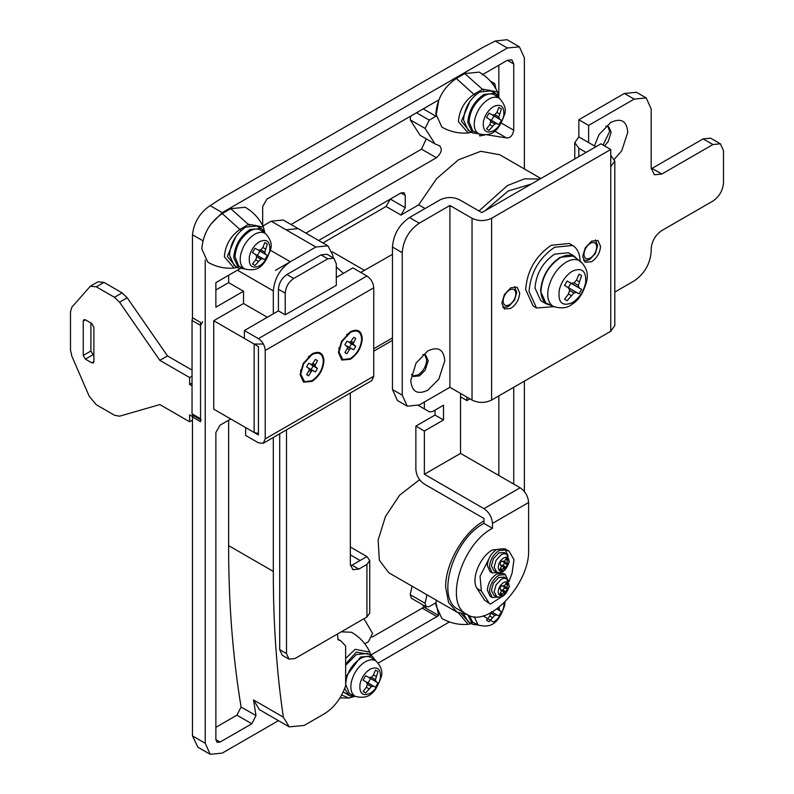<?xml version="1.0" encoding="UTF-8"?>
<svg xmlns="http://www.w3.org/2000/svg" width="794" height="794" viewBox="0 0 794 794"><rect width="100%" height="100%" fill="white"/><g stroke="black" fill="none" stroke-linecap="round" stroke-linejoin="round"><path stroke-width="1.19" d="M498.563 597.019L492.22 597.515L489.481 591.451C490.037 584.563 493.153 579.163 498.84 575.233L505.46 574.578L503.505 573.457M492.22 597.515L490.097 596.284L487.347 590.22C487.903 583.342 491.029 577.933 496.716 574.012L503.336 573.357M505.282 574.489L508.2 580.642M491.397 590.349L493.421 583.282L498.84 577.446L504.418 577.129L506.78 578.856L509.311 586.27C506.185 595.202 501.937 598.616 496.587 596.522L493.908 595.341L491.397 590.349M501.619 590.627L499.863 594.111L501.252 594.914L504.2 592.126L506.334 591.977L507.723 589.575L506.78 587.649L507.723 583.699L506.334 582.895L504.2 586.161L501.252 585.843L499.863 588.235L501.619 590.627L504.2 592.126M507.723 583.699L506.334 582.895L507.723 583.699M499.863 594.111L501.252 594.914L499.863 594.111M503.168 585.565L504.518 587.729L503.128 590.121L500.587 590.031M500.667 593.138L502.076 593.952M502.493 589.783L505.897 591.748M503.128 590.121L506.334 591.977M504.518 587.729L507.723 589.575M503.902 587.352L507.297 589.317M504.2 586.161L506.78 587.649M505.897 584.086L507.306 584.9M498.563 572.444L492.22 572.94L489.481 566.886C490.037 559.998 493.153 554.589 498.84 550.669L505.46 550.014L503.505 548.892M492.22 572.94L490.097 571.72L487.347 565.656C487.903 558.768 491.029 553.368 496.716 549.438L503.336 548.783M505.282 549.914L508.2 556.078M491.397 565.775L493.421 558.708L498.84 552.882L504.418 552.564L506.78 554.291L509.311 561.705C506.185 570.638 501.937 574.052 496.587 571.958L493.908 570.767L491.397 565.775M501.619 566.062L499.863 569.546L501.252 570.34L504.2 567.551L506.334 567.402L507.723 565.01L506.78 563.085L507.723 559.135L506.334 558.331L504.2 561.586L501.252 561.269L499.863 563.671L501.619 566.062L504.2 567.551M507.723 559.135L506.334 558.331L507.723 559.135M499.863 569.546L501.252 570.34L499.863 569.546M503.168 561.001L504.518 563.154L503.128 565.556L500.587 565.467M500.667 568.573L502.076 569.387M502.493 565.219L505.897 567.174M503.128 565.556L506.334 567.402M504.518 563.154L507.723 565.01M503.902 562.777L507.297 564.742M504.2 561.586L506.78 563.085M505.897 559.522L507.306 560.336M376.158 661.144L371.701 657.889C368.704 655.844 364.982 656.052 360.545 658.524C351.494 664.767 346.531 673.362 345.648 684.319L349.39 693.559L355.722 696.536C367.85 699.147 375.006 694.998 381.299 676.637C382.877 671.754 381.16 666.593 376.158 661.144C373.23 659.149 369.617 659.357 365.309 661.749C358.293 666.285 353.638 673.054 351.355 682.046C350.124 688.557 351.156 693.142 354.461 695.802L355.722 696.536M375.88 660.936L371.979 655.913L360.545 657.045L345.648 677.054M371.979 655.913L367.721 653.462L356.288 654.593L345.648 665.342M343.256 691.842L349.112 695.524L355.404 696.388M344.675 688.487L349.112 695.524M365.349 681.51L368.039 682.959L370.56 678.582L367.959 676.984M375.483 670.047L378.004 671.506L375.483 670.047L373.468 674.999L371.394 677.312L369.002 677.58L365.627 675.734L363.096 680.111L366.381 682.115L367.354 684.319L366.381 687.276L363.096 691.495L365.627 692.954L371.394 686.651L373.468 686.205L375.483 687.257L368.039 682.959M370.56 678.582L378.004 682.88L376.088 681.669L375.443 679.644L378.004 671.506M376.088 676.508L373.468 674.999M375.443 679.644L371.394 677.312M376.088 681.669L368.992 677.58M378.004 682.88L375.483 687.257M373.468 686.205L366.381 682.115M371.394 686.651L367.354 684.319M369.002 688.785L366.381 687.276M365.627 692.954L363.096 691.495M345.648 658.454L355.166 649.313L369.835 652.092C365.816 643.656 359.732 637.046 351.583 632.282L341.281 631.806M469.214 615.499L472.797 622.307L479.129 625.285C491.248 627.905 498.404 623.747 504.706 605.385L505.014 601.991M463.756 614.397L468.262 621.821L472.509 624.283L478.812 625.146M467.805 614.874L472.509 624.283M496.846 608.998L501.411 611.638L499.495 610.427L499.089 607.311M498.84 608.403L498.175 608.015M499.495 610.427L496.925 608.948M501.411 611.638L498.88 616.015L491.436 611.717M489.025 621.702L486.504 620.243L489.025 621.702L494.801 615.41L496.875 614.963L498.88 616.015M496.875 614.963L491.962 612.124M494.801 615.41L490.752 613.077L489.779 616.025L486.504 620.243M492.399 617.543L489.779 616.025M436.283 600.185L435.866 605.207L441.841 618.437C450.049 623.101 458.813 625.067 468.132 624.332L458.396 612.859M265.524 233.654L261.057 230.399C258.06 228.354 254.348 228.573 249.912 231.034C240.86 237.277 235.897 245.882 235.014 256.839L238.756 266.069L245.088 269.047C257.216 271.667 264.362 267.509 270.665 249.147C272.243 244.274 270.526 239.113 265.524 233.654L265.514 233.654C262.596 231.669 258.983 231.868 254.676 234.27C247.649 238.805 243.004 245.574 240.721 254.566C239.48 261.067 240.522 265.653 243.827 268.322L245.088 269.047M265.236 233.446L261.345 228.434L249.912 229.565C240.086 236.344 234.696 245.674 233.734 257.574L238.478 268.044L244.77 268.908M261.345 228.434L257.087 225.972L245.654 227.104C235.828 233.883 230.439 243.222 229.486 255.112L234.22 265.583L238.478 268.044M254.705 254.03L257.395 255.479L259.926 251.103L257.325 249.495M264.839 242.557L267.37 244.016L264.839 242.557L262.834 247.51L260.76 249.832L258.358 250.09L254.983 248.254L252.462 252.631L255.747 254.626L256.72 256.839L255.747 259.787L252.462 264.005L254.983 265.464L260.76 259.172L262.834 258.725L264.839 259.777L257.395 255.479M259.926 251.103L267.37 255.4L265.454 254.189L264.799 252.164L267.37 244.016M265.454 249.028L262.834 247.51M264.799 252.164L260.76 249.832M265.454 254.189L258.358 250.09M267.37 255.4L264.839 259.777M262.834 258.725L255.747 254.626M260.76 259.172L256.72 256.839M258.368 261.305L255.747 259.787M254.983 265.464L252.462 264.005M245.197 207.254L230.756 208.683L222.251 213.596C209.844 222.151 203.036 233.952 201.825 248.969L207.81 262.199C216.008 266.863 224.771 268.829 234.091 268.094L224.355 256.78C225.298 245.068 230.597 235.878 240.274 229.208L248.78 224.285L263.449 227.064C259.43 218.628 253.346 212.028 245.197 207.254M580.285 261.246L574.459 256.998C570.598 254.368 565.824 254.646 560.117 257.822C548.485 265.841 542.104 276.898 540.972 290.981C541.022 296.509 542.63 300.469 545.776 302.861L554.023 306.732C561.874 308.767 567.879 307.933 572.017 304.261C578.687 300.41 583.63 292.569 586.835 280.739C588.394 273.255 586.2 266.754 580.285 261.246C576.523 258.695 571.879 258.953 566.34 262.04C557.686 267.568 551.8 275.905 548.654 287.031C546.699 295.904 547.949 302.167 552.406 305.799L554.023 306.732M577.159 258.973L573.963 255.956L560.117 257.325C548.227 265.533 541.707 276.828 540.545 291.229L546.272 303.904L550.48 305.164M573.963 255.956L568.425 252.76L554.589 254.13C542.699 262.338 536.168 273.642 535.007 288.033L540.744 300.708L546.272 303.904M580.116 262C580.047 254.864 578.042 249.683 574.082 246.448L572.643 245.465L554.589 247.252C539.076 257.951 530.571 272.699 529.052 291.477L536.536 308.003L553.825 306.643M572.643 245.465L569.238 243.5L551.185 245.286C535.672 255.986 527.166 270.734 525.648 289.512L533.131 306.037L536.536 308.003M566.668 286.703L579.084 293.8L581.615 289.423L579.124 287.855L578.32 285.423L581.615 275.568L579.084 274.109L581.615 275.568M569.248 282.217L570.926 283.25L568.395 287.627M579.084 293.8L576.484 292.43L573.973 292.946L567.085 300.728L564.554 299.269L568.494 293.998L569.635 290.445L568.494 287.815L564.554 285.413L567.085 281.036L571.134 283.24L573.973 282.912L576.484 280.153L579.084 274.109M576.484 280.153L579.124 281.681M573.973 282.912L578.32 285.423M571.134 283.24L579.124 287.855M570.926 283.25L581.615 289.423M568.494 287.815L576.484 292.43M569.635 290.445L573.973 292.946M568.494 293.998L571.134 295.517M564.554 299.269L567.085 300.728M499.565 98.535L495.099 95.28C492.101 93.235 488.379 93.444 483.943 95.915C474.901 102.158 469.939 110.753 469.056 121.71L472.797 130.95L479.129 133.928C491.248 136.548 498.404 132.39 504.706 114.028C506.284 109.155 504.567 103.984 499.565 98.535L499.555 98.525C496.637 96.54 493.024 96.749 488.707 99.151C481.69 103.686 477.045 110.445 474.762 119.447C473.522 125.948 474.564 130.534 477.869 133.203L479.129 133.928M499.277 98.327L495.387 93.305L483.943 94.446C474.127 101.215 468.738 110.555 467.775 122.455L472.509 132.916L478.812 133.789M495.377 93.315L491.129 90.853L479.695 91.985C469.869 98.764 464.48 108.103 463.517 119.993L468.262 130.464L472.509 132.916M488.747 118.911L491.436 120.36L493.967 115.984L491.367 114.376M498.88 107.438L501.411 108.897L498.88 107.438L496.875 112.391L494.801 114.713L492.399 114.971L489.025 113.125L486.504 117.502L489.779 119.507L490.752 121.71L489.779 124.668L486.504 128.886L489.025 130.345L494.801 124.053L496.875 123.596L498.88 124.658L491.436 120.36M493.967 115.984L501.411 120.281L499.495 119.07L498.84 117.046L501.411 108.897M499.495 113.899L496.875 112.391M498.84 117.046L494.801 114.713M499.495 119.07L492.399 114.971M501.411 120.281L498.88 124.658M496.875 123.596L489.779 119.507M494.801 124.053L490.752 121.71M492.399 126.186L489.779 124.668M489.025 130.345L486.504 128.886M492.459 523.395C491.952 517.142 489.114 512.229 483.943 508.656L520.12 487.774C525.291 491.347 528.119 496.26 528.625 502.513L528.625 549.2C530.303 583.987 487.595 629.066 466.882 614.377C443.806 603.777 461.493 544.267 492.459 528.308L492.459 523.395L528.625 502.513M460.54 393.437L460.54 453.384L424.373 474.266L424.373 431.023L415.867 426.11L415.867 469.353C416.364 475.606 419.202 480.519 424.373 484.092L483.943 518.482L483.943 523.395L492.459 528.308M415.867 426.11L435.013 415.054L435.013 410.141M418.984 374.371L419.867 373.686M424.373 431.023L443.518 419.966L443.518 405.228L432.522 411.58L429.564 411.907L424.373 408.91L424.373 402.032M443.518 419.966L435.013 415.054M424.373 408.91L418.388 405.456M488.707 559.264L480.042 576.236L481.372 590.984L477.115 588.533C470.564 579.729 479.755 556.614 492.459 549.944L504.795 548.714L509.053 551.175L513.976 559.671L512.051 573.278L508.934 581.734M477.115 588.533L484.598 600.165L490.394 604.115L484.598 600.165M466.882 614.377L458.376 609.464C435.291 598.865 452.977 539.344 483.943 523.395M460.54 453.384L520.12 487.774M424.373 474.266L483.943 508.656M505.56 550.073L509.053 551.175M481.372 590.984L488.856 602.626M503.803 595.361L490.394 604.115M202.678 321.699L200.545 325.381L192.039 320.468L192.535 317.808M192.039 413.823L200.545 418.736L201.17 420.115L192.406 415.054L192.039 413.823L192.039 320.468M200.545 418.736L200.545 325.381M83.251 355.444L85.375 359.126L91.757 362.808L93.891 361.588L93.891 327.188L91.757 323.505L85.375 319.813L83.876 319.664L83.251 321.044L83.251 355.444L90.913 351.017L90.913 323.009M85.375 359.126L93.037 354.7L90.913 351.017M93.037 354.7L93.891 355.196M93.891 361.588L93.265 362.957L91.757 362.808M192.704 416.671L189.627 414.895L189.627 421.773L159.842 404.573L119.557 416.205L114.455 415.222L96.312 404.751L89.236 396.285L71.827 356.099L70.487 350.015L70.487 311.734L71.917 307.109L90.298 286.227L97.95 281.801L103.974 282.396L122.107 292.877L127.219 297.79L167.504 355.93L192.039 370.093M90.298 286.227L96.312 286.823L114.455 297.293L119.557 302.206L159.842 360.357L189.627 377.547L189.627 384.435L192.039 385.815M189.627 421.773L192.466 420.135M189.627 384.435L192.039 383.045M189.627 377.547L192.039 376.167M159.842 360.357L167.504 355.93M303.1 254.378L275.439 270.347M341.857 341.757L350.333 332.458C357.201 329.272 360.972 331.445 361.647 338.998C360.972 347.315 357.201 353.846 350.333 358.59L342.839 359.632L339.018 352.06L341.857 341.757M303.566 363.87L312.032 354.571C318.91 351.385 322.682 353.558 323.347 361.101C322.682 369.428 318.91 375.959 312.032 380.703L304.539 381.745L300.718 374.173L303.566 363.87M341.549 341.301L350.333 331.763C357.568 328.408 361.538 330.701 362.243 338.651C361.538 347.415 357.568 354.293 350.333 359.285L341.797 360.049L338.413 352.407L341.549 341.301M303.248 363.414L312.032 353.876C319.267 350.511 323.247 352.804 323.952 360.754C323.247 369.518 319.267 376.406 312.032 381.398L303.497 382.162L300.122 374.52L303.248 363.414M350.333 342.403L346.938 341.241L344.924 344.725L347.633 347.087L351.315 348.516L347.057 346.055L353.727 349.807L355.742 346.323L353.032 343.961L355.742 338.482L353.727 337.321L350.333 342.403L353.032 343.961M353.409 344.874L349.152 342.422L351.484 343.862L349.469 347.355M353.727 337.321L355.742 338.482M351.315 341.4L353.409 342.621M351.484 343.862L355.742 346.323M351.315 348.516L353.727 349.807M347.633 347.087L347.256 348.427L349.35 349.648L350.333 348.645M346.938 353.727L344.924 352.566L346.938 353.727L349.35 349.648M347.256 348.427L344.924 352.566M312.032 364.515L308.648 363.344L306.633 366.838L312.032 370.758L313.015 370.629L308.757 368.168L315.426 371.92L317.441 368.426L314.742 366.074L317.441 360.595L315.426 359.434L312.032 364.515L314.742 366.074M315.109 366.987L310.861 364.525L313.183 365.974L311.169 369.468M315.426 359.434L317.441 360.595M313.015 363.513L315.109 364.724M313.183 365.974L317.441 368.426M313.015 370.629L315.426 371.92M309.332 369.19L308.955 370.54L311.059 371.751L312.032 370.758M308.648 375.84L306.633 374.669L308.648 375.84L311.059 371.751M308.955 370.54L306.633 374.669M366.927 556.564L352.03 565.159L358.838 569.09L366.927 564.425L369.746 560.495L366.927 556.564L350.333 546.987M369.746 560.495L369.746 613.067L366.927 616.998L295.011 658.524L288.996 659.119L286.505 653.601L286.505 429.852M350.333 554.847L360.119 560.495M350.333 393L350.333 564.177L352.824 569.685L358.838 569.09M288.996 659.119L282.188 655.189L279.696 649.671L279.696 433.782M352.03 565.159L350.472 565.894M278.416 289.264C278.922 283.001 281.761 278.089 286.932 274.526L293.74 278.456C288.569 282.019 285.731 286.932 285.225 293.194L278.416 289.264L278.416 310.881L285.225 314.811L336.289 285.334L336.289 263.717L333.798 258.209L327.783 258.804L320.974 254.874L326.989 254.279L333.798 258.209M285.225 314.811L285.225 293.194M293.74 278.456L327.783 258.804M286.932 274.526L320.974 254.874M336.289 277.473L352.883 267.896L366.927 275.994C371.066 278.853 373.329 282.783 373.736 287.795L373.736 376.237L371.741 380.644L263.231 443.29L265.226 438.884L373.736 376.237M265.226 438.884L265.226 350.442C264.819 345.43 262.556 341.499 258.417 338.641L366.927 275.994M258.417 338.641L244.373 330.542L244.373 338.403L258.417 346.512L258.417 434.953L245.654 427.579L245.654 435.44L258.417 442.814L263.231 443.29M244.373 330.542L278.416 310.881M485.084 210.728L508.2 190.997L531.315 184.039M411.461 374.401L413.307 376.485L419.48 375.87L425.108 370.232L428.204 360.764L425.644 355.117L422.924 354.551M427.777 350.928L416.056 363.096L410.756 380.415C411.758 391.77 417.436 395.045 427.777 390.241L438.764 379.244L444.799 360.764C443.786 349.4 438.109 346.124 427.777 350.928M412.612 375.969L417.991 375.006C423.291 371.354 426.199 366.312 426.715 359.9L424.859 354.759M604.542 145.888L608.085 141.759L611.182 132.28L608.621 126.633L605.891 126.077M614.427 159.177L621.742 150.771L627.776 132.28C626.764 120.926 621.087 117.651 610.755 122.455L599.033 134.613L594.428 145.947M603.053 145.034L609.693 131.417L607.837 126.276M585.019 262.209L591.599 261.752C597.028 258.01 600.006 252.849 600.542 246.269L597.922 240.493L591.599 241.118L585.198 247.936L582.667 256.591L585.287 262.377M504.16 308.886L510.75 308.429C516.179 304.688 519.157 299.527 519.693 292.956L517.073 287.17L510.75 287.795L504.349 294.614L501.818 303.268L504.438 309.055M407.233 406.171L397.447 400.523L392.454 389.507L402.24 395.154L407.233 406.171L419.262 404.98L449.9 387.293L449.9 205.487L419.262 223.183C408.93 230.31 403.253 240.135 402.24 252.661L392.454 247.013C393.467 234.488 399.144 224.662 409.476 217.526L440.114 199.84C446.645 196.743 453.166 196.743 459.686 199.84L481.819 212.613L600.969 143.823L610.755 149.48L491.605 218.261C485.084 221.367 478.554 221.367 472.033 218.261L449.9 205.487M646.197 97.92L634.158 99.111L588.622 125.402L578.836 119.745L624.372 93.464L636.401 92.273L646.197 97.92L651.179 108.937L651.179 167.901L654.296 174.789L661.819 174.045L652.033 168.397L651.209 168.834M614.804 292.083L634.158 280.917C644.5 273.781 650.167 263.955 651.179 251.43L651.179 248.979C651.805 241.148 655.358 235.014 661.819 230.548L712.883 201.071C719.344 196.614 722.887 190.471 723.513 182.64L723.513 150.701L720.406 143.823L712.933 144.538L661.819 174.045M720.406 143.823L710.61 138.166L703.147 138.881L652.033 168.397M595.857 146.771L578.836 136.945L574.787 142.602L578.836 148.25L586.071 152.428M614.804 161.023L614.804 325.629L610.755 331.277L610.755 166.671L614.804 161.023L610.755 155.376M588.622 125.402L588.622 142.602M578.836 119.745L578.836 136.945M610.755 166.671L610.755 149.48M392.454 389.507L392.454 247.013M402.24 395.154L402.24 252.661M610.755 331.277L491.605 400.067C485.084 403.163 478.554 403.163 472.033 400.067L449.9 387.293M479.239 72.125L464.798 73.564L456.292 78.477C443.886 87.032 437.077 98.823 435.866 113.85L441.841 127.08C450.049 131.744 458.813 133.71 468.132 132.975L458.386 121.651C459.339 109.949 464.639 100.749 474.306 94.079L482.821 89.166L497.491 91.945C493.471 83.509 487.387 76.899 479.239 72.125M467.289 614.606L456.868 612.065L448.57 602.517L445.652 587.272C445.126 563.948 463.488 532.149 483.943 520.943M456.868 612.065L388.782 572.762L379.343 560.246L378.143 539.96L385.477 516.487L399.67 495.128L419.629 479.675M479 210.986L507.356 185.588L524.506 178.839L539.97 179.047M425.068 208.524L418.686 204.842L436.621 178.66L458.535 159.773L480.777 151.307L499.763 154.751M193.438 415.649L192.466 417.019L200.545 421.683L200.545 322.433L192.466 317.759L192.466 234.726C193.905 222.429 199.79 212.723 210.132 205.616L221.427 198.351L482.643 47.531L495.238 41.01L507.058 39.7L519.385 46.816L524.377 57.833L524.377 168.963M318.652 240.483L400.97 192.962L403.977 192.664L405.218 195.413L405.218 207.7L400.97 215.075L386.073 206.47L390.33 199.105L405.218 207.7M469.899 398.836L466.922 400.563L466.922 397.119M466.922 400.563L460.54 396.871M386.073 206.47L322.91 242.944M228.632 275.26L228.632 282.634L215.869 289.999M228.632 282.634L243.52 291.229L215.869 307.199L215.869 282.634L239.987 268.709M258.417 433.514L254.159 432.492L213.735 409.158L213.735 320.716L254.159 344.05L262.675 344.05M267.35 317.272L243.52 303.516L213.735 320.716M337.46 634.009L338.055 639.756L340.924 640.917L345.648 646.038L345.648 685.748C341.212 698.353 334.125 707.702 324.369 713.796L304.291 725.398L289.244 726.887L259.459 709.687L253.544 699.951L255.986 715.593L241.088 706.988L236.9 715.166L215.869 727.314M241.088 706.988C232.682 656.082 228.523 602.289 228.632 545.617L273.315 571.412C273.215 622.278 276.55 670.851 283.329 717.141L253.544 699.951M228.632 420.215L228.632 545.617M255.986 715.593L251.797 723.771L220.117 742.053L217.109 742.35L215.869 739.591L215.869 432.492L220.117 425.127L230.756 418.984M437.137 616.759L422.249 608.154L423.788 606.934L438.675 615.539L370.808 655.05M422.249 608.154L372.098 637.116M513.738 484.092L513.738 387.293M498.84 475.487L498.84 395.888M423.788 606.934L422.497 604.681M438.675 615.539L435.975 602.686L429.276 606.556L426.259 606.854L411.371 598.259L410.18 594.656L412.076 586.21M373.736 351.176L392.454 340.368M426.259 606.854L425.078 603.251L410.18 594.656M425.078 603.251L426.974 594.805M364.783 643.795L368.406 641.701L372.575 633.394L363.97 618.705M498.84 97.731L498.84 65.207M486.722 134.752L506.602 137.948C510.324 138.126 512.696 135.546 513.738 130.216L513.738 63.977L507.356 60.294L511.862 59.848L513.738 63.977M507.356 60.294L482.236 74.795M492.478 83.688L494.821 83.707L495.784 88.64M479.695 134.156L479.695 135.943L484.876 134.97M333.123 257.822L332.815 255.162L327.892 245.822L315.863 247.013L286.078 229.813L298.107 228.622L286.078 229.813L271.181 221.208L262.933 225.982M271.181 221.208L283.22 220.017L298.276 228.722M426.239 138.861L421.535 149.153L291.001 224.513M439.936 145.927L434.963 143.903L420.076 135.298L410.21 119.815L410.697 116.103M262.675 225.466L262.675 206.47L266.933 199.105L438.854 99.846L435.975 116.242L429.276 120.112L416.503 112.748M439.34 145.679C442.645 148.835 441.672 152.855 436.422 157.748L305.889 233.108M434.963 143.903L425.108 128.42L429.276 120.112M435.975 116.242L423.212 108.877M392.454 254.378L360.734 272.421M343.385 273.374L336.289 266.943M418.686 204.842L400.97 215.075M373.736 348.725L392.454 337.916M237.426 270.188L273.315 290.902C274.446 278.476 280.123 268.759 290.326 261.752L315.863 247.013M192.466 417.019L192.466 735.909L197.885 747.184L210.212 754.3L205.229 743.283L205.229 260.045M278.456 720.654L222.251 753.109L210.212 754.3M449.444 621.94L378.232 663.05M524.377 381.15L524.377 491.546M211.085 223.868L222.251 212.613L507.356 48.007L519.385 46.816M289.244 726.887L283.329 717.141M243.52 291.229L243.52 303.516M273.315 290.902L273.315 313.829M273.315 437.474L273.315 571.412M506.78 578.856L503.942 578.221L501.371 579.163L496.111 584.821L494.146 591.679L496.587 596.522M505.52 581.853C508.11 581.754 509.232 583.431 508.904 586.895L503.594 595.034C500.458 596.522 498.662 595.599 498.205 592.264C498.374 588.195 500.17 584.96 503.594 582.558L505.52 581.853M506.78 554.291L503.942 553.656L501.371 554.599L496.111 560.256L494.146 567.115L496.587 571.958M505.52 557.289C508.11 557.18 509.232 558.867 508.904 562.331L503.594 570.459C500.458 571.948 498.662 571.025 498.205 567.69C498.374 563.621 500.17 560.385 503.594 557.984L505.52 557.289M370.143 693.361C375.493 689.867 378.907 684.716 380.386 677.917C380.981 668.945 377.567 666.027 370.143 669.163C365.061 672.449 361.697 677.342 360.049 683.852C359.067 693.351 362.431 696.517 370.143 693.361M343.336 691.921L350.869 696.269M354.154 696.556L348.983 698.035L341.648 695.038M369.835 652.092L370.858 655.268M369.061 654.226L356.288 652.132L345.648 663.913M474.266 616.68L477.869 624.56L479.129 625.285M483.07 615.836L493.55 622.119C498.9 618.615 502.304 613.474 503.793 606.666L503.992 603.003M461.443 613.941L469.591 622.595M259.509 265.881C264.859 262.387 268.273 257.236 269.752 250.438C270.347 241.465 266.933 238.547 259.509 241.684C254.427 244.959 251.063 249.862 249.415 256.373C248.433 265.861 251.797 269.037 259.509 265.881M249.495 225.427L230.756 208.683M222.251 213.596L241.068 230.518M235.977 236.413L227.352 256.343L235.55 266.357M262.864 229.575L255.331 225.238M572.305 302.713C579.342 298.097 583.798 291.329 585.674 282.396C586.339 270.873 581.883 267.151 572.305 271.22C565.963 275.27 561.646 281.384 559.343 289.542C557.646 302.445 561.963 306.841 572.305 302.713M493.55 130.762C498.9 127.258 502.304 122.107 503.793 115.309C504.389 106.346 500.974 103.428 493.55 106.555C488.469 109.84 485.104 114.733 483.457 121.254C482.474 130.742 485.839 133.918 493.55 130.762M83.251 321.044L85.375 319.813M114.455 297.293L122.107 292.877M119.557 302.206L127.219 297.79M96.312 286.823L103.974 282.396M341.609 358.878L341.797 360.049M303.308 380.991L303.497 382.162M366.927 616.998L366.927 564.425M279.696 649.671L286.505 653.601M265.226 350.442L373.736 287.795M590.329 243.321C586.24 246.2 584.126 250.05 583.957 254.884C584.533 258.755 586.657 259.817 590.329 258.07C594.24 255.35 596.373 251.638 596.711 246.914C596.294 242.726 594.17 241.535 590.329 243.321M509.48 289.999C505.391 292.877 503.267 296.728 503.108 301.561C503.684 305.432 505.808 306.494 509.48 304.747C513.39 302.038 515.524 298.316 515.862 293.591C515.445 289.403 513.321 288.212 509.48 289.999M409.476 217.526L419.262 223.183M712.933 144.538L703.147 138.881M634.158 99.111L624.372 93.464M472.033 400.067L472.033 218.261M491.605 400.067L491.605 218.261M578.836 156.597L578.836 148.25M483.536 90.298L464.798 73.564M456.292 78.477L475.11 95.399M470.008 101.285L461.393 121.224L469.591 131.228M496.895 94.456L489.372 90.109M405.218 195.413L400.97 192.962M254.159 432.492L254.159 344.05M220.117 742.053L215.869 739.591M251.797 723.771L236.9 715.166M513.738 130.216L501.381 123.08M506.602 137.948L494.622 131.03M436.422 157.748L421.535 149.153M425.108 128.42L410.21 119.815M332.21 251.748L364.615 270.456M270.446 250.269L290.326 261.752M205.229 743.283L192.466 735.909M507.356 48.007L495.238 41.01M222.251 212.613L210.132 205.616M202.907 240.761L192.466 234.726M348.983 698.035L339.981 697.906M471.388 623.627L468.132 624.332M237.346 267.389L234.091 268.094M264.759 232.285L263.449 227.064M346.591 334.621L350.333 332.458M339.018 347.742L339.018 352.06M308.3 356.734L312.032 354.571M300.718 369.855L300.718 374.173M583.501 260.452L587.074 260.511L589.833 259.37L595.401 253.445L597.594 245.654L595.371 239.897M502.642 307.129L506.215 307.189L508.984 306.047L514.552 300.122L516.745 292.331L514.512 286.584M574.787 142.602L574.787 158.939M471.388 132.27L468.132 132.975M498.801 97.156L497.491 91.945M540.903 178.501L499.664 154.691M494.821 83.707L490.345 81.117M327.892 245.822L298.107 228.622M340.924 640.917L337.996 639.23"/></g></svg>
